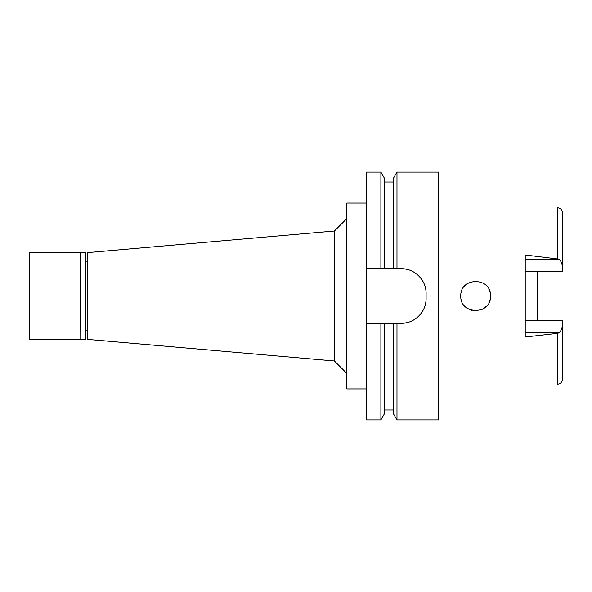 <?xml version="1.0" encoding="UTF-8"?>
<svg xmlns="http://www.w3.org/2000/svg" width="592" height="592" viewBox="0 0 592 592"><rect width="100%" height="100%" fill="white"/><g stroke="black" fill="none" stroke-linecap="round" stroke-linejoin="round"><path stroke-width="0.89" d="M525.23 271.195L562.4 271.195L562.4 266.082C561.926 262.922 560.728 260.591 558.796 259.104L525.23 254.982L525.23 337.018L557.686 333.333L557.694 384.208C560.543 383.831 562.111 382.18 562.4 379.257L562.4 320.805L525.23 320.805M537.617 320.805L537.617 271.195M562.4 266.082L562.4 212.743C562.111 209.82 560.543 208.169 557.694 207.792L557.694 258.667M460.798 296C459.806 315.055 491.478 315.277 490.531 296C491.419 276.797 459.932 276.819 460.798 296M490.08 292.344L488.718 288.889L490.08 292.359M477.707 281.274L473.622 281.274M466.666 284.16L464.165 286.58L466.681 284.153M462.026 301.92L461.286 299.796L462.026 301.92M471.787 310.356L472.172 310.452M474.014 310.778L477.463 310.763M482.029 309.438L486.365 306.323L482.058 309.424M488.77 303.03L490.087 299.626M461.412 291.76L461.272 292.278L461.412 291.76M473.696 281.259L477.803 281.289M490.08 299.641L488.748 303.06M477.396 310.77L473.948 310.77M87.342 261.923L85.359 261.923M87.342 330.077L85.359 330.077M87.342 252.636L87.342 339.364L334.413 360.987L334.413 231.013L87.342 252.636M346.801 218.626L334.413 231.013M346.801 373.374L334.413 360.987M366.626 203.071L346.801 203.071L346.801 388.929L366.626 388.929M366.626 268.738L384.282 268.738L380.885 268.738L380.885 172.094L366.626 172.094L366.626 419.906L380.885 419.906L380.885 323.262L384.282 323.262L366.626 323.262M380.885 172.094L384.282 177.985L384.282 268.738L396.98 268.738L393.576 268.738L393.576 177.985L396.98 172.094L438.494 172.094L438.494 419.906L396.98 419.906L396.98 323.262L393.576 323.262L401.324 323.262C414.385 323.661 426.477 311.769 426.099 298.479A24.783 24.783 0 0 1 425.478 303.992M380.885 419.906L384.282 414.015L384.282 323.262L393.576 323.262L393.576 414.015L396.98 419.906M425.493 288.06A24.783 24.783 0 0 1 426.099 293.521C426.514 280.408 414.526 268.339 401.324 268.738A24.783 24.783 0 0 1 406.808 269.353M412.076 271.195A24.783 24.783 0 0 1 416.79 274.163M420.712 278.092A24.783 24.783 0 0 1 423.665 282.806M423.628 309.268A24.783 24.783 0 0 1 420.653 313.982M416.716 317.897A24.783 24.783 0 0 1 412.01 320.834M406.771 322.655A24.783 24.783 0 0 1 401.324 323.262M401.324 268.738L396.98 268.738L396.98 172.094M426.099 293.521L426.099 298.479M557.686 333.333L558.796 332.896C560.728 331.402 561.926 329.078 562.4 325.918M80.771 339.741L85.359 339.741L85.359 252.259L80.771 252.259L80.771 339.741L80.401 252.636L29.6 252.636L29.6 339.364L80.401 339.364M80.771 252.259L80.401 252.636M525.23 259.104L558.796 259.104M558.796 332.896L525.23 332.896M384.282 409.997L393.576 409.997M384.282 182.003L393.576 182.003"/></g></svg>
